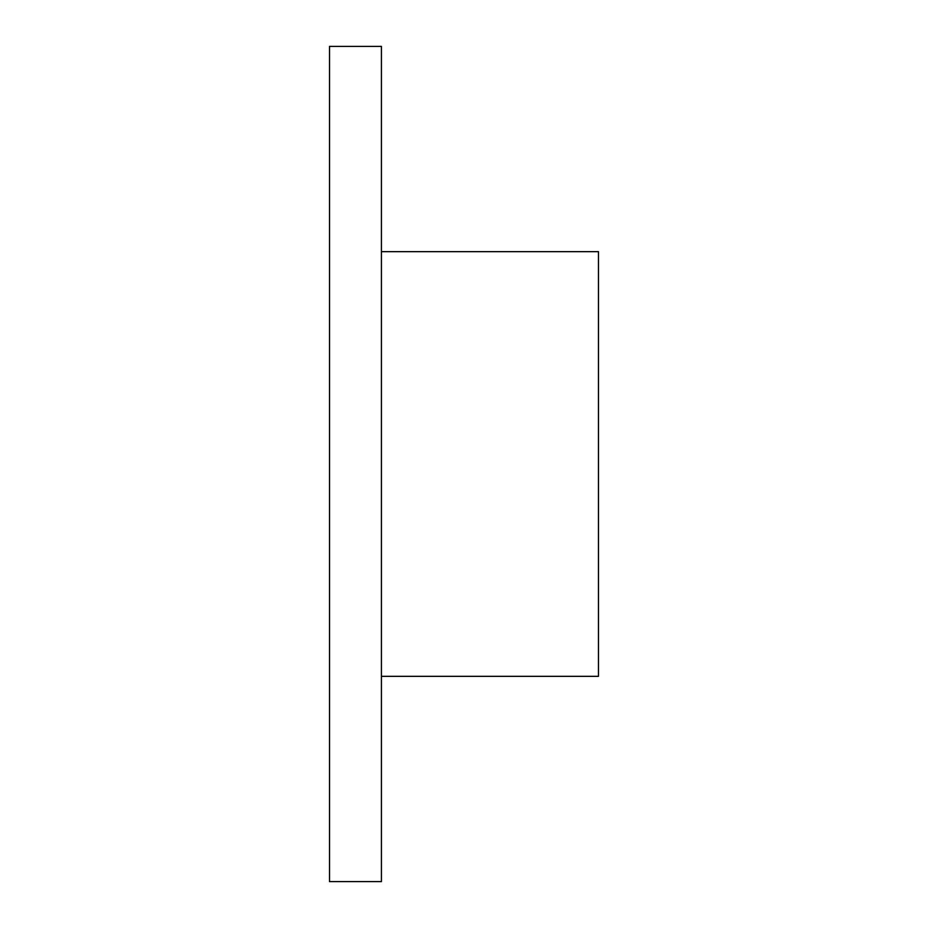 <?xml version="1.0" encoding="UTF-8"?>
<svg xmlns="http://www.w3.org/2000/svg" width="928" height="928" viewBox="0 0 928 928"><rect width="100%" height="100%" fill="white"/><g stroke="black" fill="none" stroke-linecap="round" stroke-linejoin="round"><path stroke-width="1.39" d="M329.521 881.6L329.521 46.4L381.42 46.4L381.42 881.6L329.521 881.6M381.42 251.662L598.479 251.662L598.479 676.338L381.42 676.338"/></g></svg>
